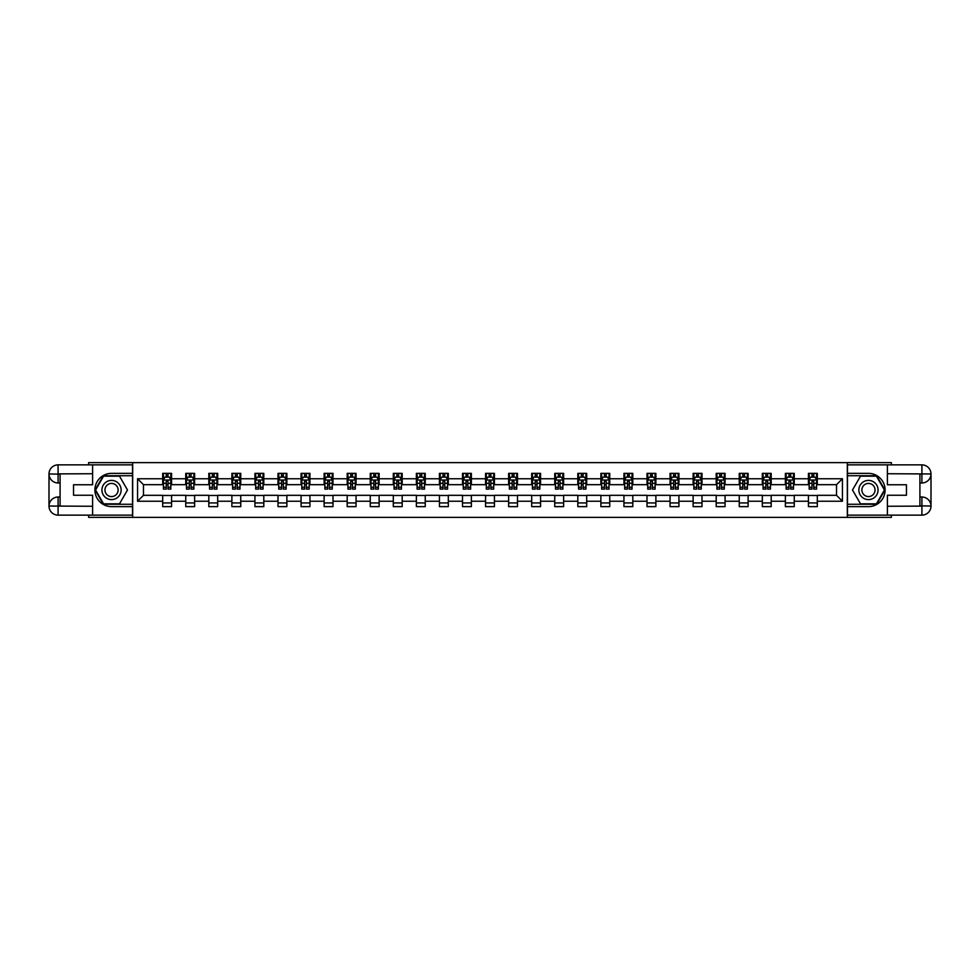 <?xml version="1.0" encoding="UTF-8"?>
<svg xmlns="http://www.w3.org/2000/svg" width="980" height="980" viewBox="0 0 980 980"><rect width="100%" height="100%" fill="white"/><g stroke="black" fill="none" stroke-linecap="round" stroke-linejoin="round"><path stroke-width="1.47" d="M88.617 515.137L88.617 517.354L891.384 517.354L891.384 515.137M891.384 464.863L891.384 462.646L847.32 462.646L847.32 517.354M847.32 462.646L88.617 462.646L88.617 464.863M132.68 517.354L132.68 462.646M817.308 478.767L817.308 473.365L808.439 473.365L808.439 478.767L794.253 478.767L794.253 473.365L785.384 473.365L785.384 478.767L771.187 478.767L771.187 473.365L762.317 473.365L762.317 478.767L748.12 478.767L748.12 473.365L739.251 473.365L739.251 478.767L725.065 478.767L725.065 473.365L716.196 473.365L716.196 478.767L701.999 478.767L701.999 473.365L693.13 473.365L693.13 478.767L678.932 478.767L678.932 473.365L670.063 473.365L670.063 478.767L655.877 478.767L655.877 473.365L647.008 473.365L647.008 478.767L632.811 478.767L632.811 473.365L623.942 473.365L623.942 478.767L609.744 478.767L609.744 473.365L600.875 473.365L600.875 478.767L586.689 478.767L586.689 473.365L577.82 473.365L577.82 478.767L563.623 478.767L563.623 473.365L554.754 473.365L554.754 478.767L540.556 478.767L540.556 473.365L531.687 473.365L531.687 478.767L517.501 478.767L517.501 473.365L508.632 473.365L508.632 478.767L494.435 478.767L494.435 473.365L485.566 473.365L485.566 478.767L471.368 478.767L471.368 473.365L462.499 473.365L462.499 478.767L448.313 478.767L448.313 473.365L439.444 473.365L439.444 478.767L425.247 478.767L425.247 473.365L416.377 473.365L416.377 478.767L402.18 478.767L402.18 473.365L393.311 473.365L393.311 478.767L379.125 478.767L379.125 473.365L370.256 473.365L370.256 478.767L356.059 478.767L356.059 473.365L347.19 473.365L347.19 478.767L332.992 478.767L332.992 473.365L324.123 473.365L324.123 478.767L309.937 478.767L309.937 473.365L301.068 473.365L301.068 478.767L286.871 478.767L286.871 473.365L278.002 473.365L278.002 478.767L263.804 478.767L263.804 473.365L254.935 473.365L254.935 478.767L240.749 478.767L240.749 473.365L231.88 473.365L231.88 478.767L217.683 478.767L217.683 473.365L208.814 473.365L208.814 478.767L194.616 478.767L194.616 473.365L185.747 473.365L185.747 478.767L171.561 478.767L171.561 473.365L162.692 473.365L162.692 478.767L137.555 478.767L137.555 501.233L143.472 495.317L162.692 495.317L162.692 506.636L171.561 506.636L171.561 495.317L185.747 495.317L185.747 506.636L194.616 506.636L194.616 495.317L208.814 495.317L208.814 506.636L217.683 506.636L217.683 495.317L231.88 495.317L231.88 506.636L240.749 506.636L240.749 495.317L254.935 495.317L254.935 506.636L263.804 506.636L263.804 495.317L278.002 495.317L278.002 506.636L286.871 506.636L286.871 495.317L301.068 495.317L301.068 506.636L309.937 506.636L309.937 495.317L324.123 495.317L324.123 506.636L332.992 506.636L332.992 495.317L347.19 495.317L347.19 506.636L356.059 506.636L356.059 495.317L370.256 495.317L370.256 506.636L379.125 506.636L379.125 495.317L393.311 495.317L393.311 506.636L402.18 506.636L402.18 495.317L416.377 495.317L416.377 506.636L425.247 506.636L425.247 495.317L439.444 495.317L439.444 506.636L448.313 506.636L448.313 495.317L462.499 495.317L462.499 506.636L471.368 506.636L471.368 495.317L485.566 495.317L485.566 506.636L494.435 506.636L494.435 495.317L508.632 495.317L508.632 506.636L517.501 506.636L517.501 495.317L531.687 495.317L531.687 506.636L540.556 506.636L540.556 495.317L554.754 495.317L554.754 506.636L563.623 506.636L563.623 495.317L577.82 495.317L577.82 506.636L586.689 506.636L586.689 495.317L600.875 495.317L600.875 506.636L609.744 506.636L609.744 495.317L623.942 495.317L623.942 506.636L632.811 506.636L632.811 495.317L647.008 495.317L647.008 506.636L655.877 506.636L655.877 495.317L670.063 495.317L670.063 506.636L678.932 506.636L678.932 495.317L693.13 495.317L693.13 506.636L701.999 506.636L701.999 495.317L716.196 495.317L716.196 506.636L725.065 506.636L725.065 495.317L739.251 495.317L739.251 506.636L748.12 506.636L748.12 495.317L762.317 495.317L762.317 506.636L771.187 506.636L771.187 495.317L785.384 495.317L785.384 506.636L794.253 506.636L794.253 495.317L808.439 495.317L808.439 506.636L817.308 506.636L817.308 495.317L836.528 495.317L836.528 484.684L817.308 484.684L817.308 478.767L842.445 478.767L842.445 501.233L817.308 501.233M808.439 501.233L794.253 501.233M785.384 501.233L771.187 501.233M762.317 501.233L748.12 501.233M739.251 501.233L725.065 501.233M716.196 501.233L701.999 501.233M693.13 501.233L678.932 501.233M670.063 501.233L655.877 501.233M647.008 501.233L632.811 501.233M623.942 501.233L609.744 501.233M600.875 501.233L586.689 501.233M577.82 501.233L563.623 501.233M554.754 501.233L540.556 501.233M531.687 501.233L517.501 501.233M508.632 501.233L494.435 501.233M485.566 501.233L471.368 501.233M462.499 501.233L448.313 501.233M439.444 501.233L425.247 501.233M416.377 501.233L402.18 501.233M393.311 501.233L379.125 501.233M370.256 501.233L356.059 501.233M347.19 501.233L332.992 501.233M324.123 501.233L309.937 501.233M301.068 501.233L286.871 501.233M278.002 501.233L263.804 501.233M254.935 501.233L240.749 501.233M231.88 501.233L217.683 501.233M208.814 501.233L194.616 501.233M185.747 501.233L171.561 501.233M162.692 501.233L137.555 501.233M808.439 478.767L808.439 484.684L794.253 484.684L794.253 478.767M785.384 478.767L785.384 484.684L771.187 484.684L771.187 478.767M762.317 478.767L762.317 484.684L748.12 484.684L748.12 478.767M739.251 478.767L739.251 484.684L725.065 484.684L725.065 478.767M716.196 478.767L716.196 484.684L701.999 484.684L701.999 478.767M693.13 478.767L693.13 484.684L678.932 484.684L678.932 478.767M670.063 478.767L670.063 484.684L655.877 484.684L655.877 478.767M647.008 478.767L647.008 484.684L632.811 484.684L632.811 478.767M623.942 478.767L623.942 484.684L609.744 484.684L609.744 478.767M600.875 478.767L600.875 484.684L586.689 484.684L586.689 478.767M577.82 478.767L577.82 484.684L563.623 484.684L563.623 478.767M554.754 478.767L554.754 484.684L540.556 484.684L540.556 478.767M531.687 478.767L531.687 484.684L517.501 484.684L517.501 478.767M508.632 478.767L508.632 484.684L494.435 484.684L494.435 478.767M485.566 478.767L485.566 484.684L471.368 484.684L471.368 478.767M462.499 478.767L462.499 484.684L448.313 484.684L448.313 478.767M439.444 478.767L439.444 484.684L425.247 484.684L425.247 478.767M416.377 478.767L416.377 484.684L402.18 484.684L402.18 478.767M393.311 478.767L393.311 484.684L379.125 484.684L379.125 478.767M370.256 478.767L370.256 484.684L356.059 484.684L356.059 478.767M347.19 478.767L347.19 484.684L332.992 484.684L332.992 478.767M324.123 478.767L324.123 484.684L309.937 484.684L309.937 478.767M301.068 478.767L301.068 484.684L286.871 484.684L286.871 478.767M278.002 478.767L278.002 484.684L263.804 484.684L263.804 478.767M254.935 478.767L254.935 484.684L240.749 484.684L240.749 478.767M231.88 478.767L231.88 484.684L217.683 484.684L217.683 478.767M208.814 478.767L208.814 484.684L194.616 484.684L194.616 478.767M185.747 478.767L185.747 484.684L171.561 484.684L171.561 478.767M162.692 478.767L162.692 484.684L143.472 484.684L137.555 478.767M143.472 484.684L143.472 495.317M842.445 501.233L836.528 495.317M836.528 484.684L842.445 478.767M162.692 477.064L163.427 477.064M166.232 477.064L168.009 477.064M170.814 477.064L171.561 477.064M162.692 484.524L163.427 484.524M166.232 484.524L168.009 484.524M170.814 484.524L171.561 484.524M162.692 495.476L171.561 495.476M162.692 502.936L171.561 502.936M185.747 495.476L194.616 495.476M185.747 502.936L194.616 502.936M185.747 477.064L186.494 477.064M189.299 477.064L191.076 477.064M193.881 477.064L194.616 477.064M185.747 484.524L186.494 484.524M189.299 484.524L191.076 484.524M193.881 484.524L194.616 484.524M208.814 495.476L217.683 495.476M208.814 502.936L217.683 502.936M208.814 477.064L209.549 477.064M212.366 477.064L214.13 477.064M216.948 477.064L217.683 477.064M208.814 484.524L209.549 484.524M212.366 484.524L214.13 484.524M216.948 484.524L217.683 484.524M231.88 495.476L240.749 495.476M231.88 502.936L240.749 502.936M231.88 477.064L232.615 477.064M235.421 477.064L237.197 477.064M240.002 477.064L240.749 477.064M231.88 484.524L232.615 484.524M235.421 484.524L237.197 484.524M240.002 484.524L240.749 484.524M254.935 495.476L263.804 495.476M254.935 502.936L263.804 502.936M254.935 477.064L255.682 477.064M258.487 477.064L260.264 477.064M263.069 477.064L263.804 477.064M254.935 484.524L255.682 484.524M258.487 484.524L260.264 484.524M263.069 484.524L263.804 484.524M278.002 495.476L286.871 495.476M278.002 502.936L286.871 502.936M278.002 477.064L278.737 477.064M281.554 477.064L283.318 477.064M286.136 477.064L286.871 477.064M278.002 484.524L278.737 484.524M281.554 484.524L283.318 484.524M286.136 484.524L286.871 484.524M301.068 495.476L309.937 495.476M301.068 502.936L309.937 502.936M301.068 477.064L301.803 477.064M304.608 477.064L306.385 477.064M309.19 477.064L309.937 477.064M301.068 484.524L301.803 484.524M304.608 484.524L306.385 484.524M309.19 484.524L309.937 484.524M324.123 495.476L332.992 495.476M324.123 502.936L332.992 502.936M324.123 477.064L324.87 477.064M327.675 477.064L329.452 477.064M332.257 477.064L332.992 477.064M324.123 484.524L324.87 484.524M327.675 484.524L329.452 484.524M332.257 484.524L332.992 484.524M347.19 495.476L356.059 495.476M347.19 502.936L356.059 502.936M347.19 477.064L347.925 477.064M350.742 477.064L352.506 477.064M355.324 477.064L356.059 477.064M347.19 484.524L347.925 484.524M350.742 484.524L352.506 484.524M355.324 484.524L356.059 484.524M370.256 495.476L379.125 495.476M370.256 502.936L379.125 502.936M370.256 477.064L370.991 477.064M373.797 477.064L375.573 477.064M378.378 477.064L379.125 477.064M370.256 484.524L370.991 484.524M373.797 484.524L375.573 484.524M378.378 484.524L379.125 484.524M393.311 495.476L402.18 495.476M393.311 502.936L402.18 502.936M393.311 477.064L394.058 477.064M396.863 477.064L398.64 477.064M401.445 477.064L402.18 477.064M393.311 484.524L394.058 484.524M396.863 484.524L398.64 484.524M401.445 484.524L402.18 484.524M416.377 495.476L425.247 495.476M416.377 502.936L425.247 502.936M416.377 477.064L417.113 477.064M419.93 477.064L421.694 477.064M424.512 477.064L425.247 477.064M416.377 484.524L417.113 484.524M419.93 484.524L421.694 484.524M424.512 484.524L425.247 484.524M439.444 495.476L448.313 495.476M439.444 502.936L448.313 502.936M439.444 477.064L440.179 477.064M442.985 477.064L444.761 477.064M447.566 477.064L448.313 477.064M439.444 484.524L440.179 484.524M442.985 484.524L444.761 484.524M447.566 484.524L448.313 484.524M462.499 495.476L471.368 495.476M462.499 502.936L471.368 502.936M462.499 477.064L463.246 477.064M466.051 477.064L467.827 477.064M470.633 477.064L471.368 477.064M462.499 484.524L463.246 484.524M466.051 484.524L467.827 484.524M470.633 484.524L471.368 484.524M485.566 495.476L494.435 495.476M485.566 502.936L494.435 502.936M485.566 477.064L486.301 477.064M489.118 477.064L490.882 477.064M493.7 477.064L494.435 477.064M485.566 484.524L486.301 484.524M489.118 484.524L490.882 484.524M493.7 484.524L494.435 484.524M508.632 495.476L517.501 495.476M508.632 502.936L517.501 502.936M508.632 477.064L509.367 477.064M512.173 477.064L513.949 477.064M516.754 477.064L517.501 477.064M508.632 484.524L509.367 484.524M512.173 484.524L513.949 484.524M516.754 484.524L517.501 484.524M531.687 495.476L540.556 495.476M531.687 502.936L540.556 502.936M531.687 477.064L532.434 477.064M535.239 477.064L537.016 477.064M539.821 477.064L540.556 477.064M531.687 484.524L532.434 484.524M535.239 484.524L537.016 484.524M539.821 484.524L540.556 484.524M554.754 495.476L563.623 495.476M554.754 502.936L563.623 502.936M554.754 477.064L555.489 477.064M558.306 477.064L560.07 477.064M562.888 477.064L563.623 477.064M554.754 484.524L555.489 484.524M558.306 484.524L560.07 484.524M562.888 484.524L563.623 484.524M577.82 495.476L586.689 495.476M577.82 502.936L586.689 502.936M577.82 477.064L578.555 477.064M581.361 477.064L583.137 477.064M585.942 477.064L586.689 477.064M577.82 484.524L578.555 484.524M581.361 484.524L583.137 484.524M585.942 484.524L586.689 484.524M600.875 495.476L609.744 495.476M600.875 502.936L609.744 502.936M600.875 477.064L601.622 477.064M604.427 477.064L606.204 477.064M609.009 477.064L609.744 477.064M600.875 484.524L601.622 484.524M604.427 484.524L606.204 484.524M609.009 484.524L609.744 484.524M623.942 495.476L632.811 495.476M623.942 502.936L632.811 502.936M623.942 477.064L624.677 477.064M627.494 477.064L629.258 477.064M632.076 477.064L632.811 477.064M623.942 484.524L624.677 484.524M627.494 484.524L629.258 484.524M632.076 484.524L632.811 484.524M647.008 495.476L655.877 495.476M647.008 502.936L655.877 502.936M647.008 477.064L647.743 477.064M650.548 477.064L652.325 477.064M655.13 477.064L655.877 477.064M647.008 484.524L647.743 484.524M650.548 484.524L652.325 484.524M655.13 484.524L655.877 484.524M670.063 495.476L678.932 495.476M670.063 502.936L678.932 502.936M670.063 477.064L670.81 477.064M673.615 477.064L675.392 477.064M678.197 477.064L678.932 477.064M670.063 484.524L670.81 484.524M673.615 484.524L675.392 484.524M678.197 484.524L678.932 484.524M693.13 495.476L701.999 495.476M693.13 502.936L701.999 502.936M693.13 477.064L693.865 477.064M696.682 477.064L698.446 477.064M701.264 477.064L701.999 477.064M693.13 484.524L693.865 484.524M696.682 484.524L698.446 484.524M701.264 484.524L701.999 484.524M716.196 495.476L725.065 495.476M716.196 502.936L725.065 502.936M716.196 477.064L716.931 477.064M719.736 477.064L721.513 477.064M724.318 477.064L725.065 477.064M716.196 484.524L716.931 484.524M719.736 484.524L721.513 484.524M724.318 484.524L725.065 484.524M739.251 495.476L748.12 495.476M739.251 502.936L748.12 502.936M739.251 477.064L739.998 477.064M742.803 477.064L744.58 477.064M747.385 477.064L748.12 477.064M739.251 484.524L739.998 484.524M742.803 484.524L744.58 484.524M747.385 484.524L748.12 484.524M762.317 495.476L771.187 495.476M762.317 502.936L771.187 502.936M762.317 477.064L763.053 477.064M765.87 477.064L767.634 477.064M770.452 477.064L771.187 477.064M762.317 484.524L763.053 484.524M765.87 484.524L767.634 484.524M770.452 484.524L771.187 484.524M785.384 495.476L794.253 495.476M785.384 502.936L794.253 502.936M785.384 477.064L786.119 477.064M788.925 477.064L790.701 477.064M793.506 477.064L794.253 477.064M785.384 484.524L786.119 484.524M788.925 484.524L790.701 484.524M793.506 484.524L794.253 484.524M808.439 495.476L817.308 495.476M808.439 502.936L817.308 502.936M808.439 477.064L809.186 477.064M811.991 477.064L813.768 477.064M816.573 477.064L817.308 477.064M808.439 484.524L809.186 484.524M811.991 484.524L813.768 484.524M816.573 484.524L817.308 484.524M168.009 475.288L166.232 475.288M170.814 487.256L168.009 487.256L168.009 489.118L170.814 489.118L170.814 480.09L169.344 477.138L164.91 477.138L163.427 480.09L163.427 489.118L166.232 489.118L166.232 487.256L163.427 487.256M163.427 480.09L163.427 473.365M170.814 480.09L170.814 473.365M166.232 477.138L166.232 473.365M168.009 473.365L168.009 477.138M168.009 487.256L168.009 481.205L166.232 481.205L166.232 487.256M116.338 481.682A9.604 9.604 0 0 0 103.219 485.198A9.604 9.604 0 0 0 106.734 498.318A9.604 9.604 0 0 0 119.854 494.802A9.604 9.604 0 0 0 116.338 481.682M114.819 484.304A6.578 6.578 0 0 0 105.84 486.705A6.578 6.578 0 0 0 108.241 495.696A6.578 6.578 0 0 0 117.233 493.295A6.578 6.578 0 0 0 114.819 484.304M119.511 503.818L103.549 503.818L95.575 490L103.549 476.182L119.511 476.182L127.498 490L119.511 503.818M873.266 481.682A9.604 9.604 0 0 0 860.146 485.198A9.604 9.604 0 0 0 863.662 498.318A9.604 9.604 0 0 0 876.782 494.802A9.604 9.604 0 0 0 873.266 481.682M871.759 484.304A6.578 6.578 0 0 0 862.768 486.705A6.578 6.578 0 0 0 865.181 495.696A6.578 6.578 0 0 0 874.16 493.295A6.578 6.578 0 0 0 871.759 484.304M876.451 503.818L860.489 503.818L852.502 490L860.489 476.182L876.451 476.182L884.426 490L876.451 503.818M60.086 482.981L58.09 482.981A9.09 9.09 0 0 1 49 473.965A9.09 9.09 0 0 1 58.09 464.863L132.533 464.863L132.533 473.365L111.536 473.365A16.636 16.636 0 0 0 94.901 490A16.636 16.636 0 0 0 111.536 506.636L132.533 506.636L132.533 515.137L58.09 515.137A9.09 9.09 0 0 1 49 506.035A9.09 9.09 0 0 1 58.09 497.019L60.086 497.019M132.533 506.636L132.533 473.365M92.61 464.863L92.61 484.757L73.537 484.757L73.537 495.243L92.61 495.243L92.61 515.137M58.09 482.981A9.09 9.09 0 0 1 49 473.965L58.09 474.112L58.09 482.981A9.09 9.09 0 0 1 49 473.965L49 506.035L92.61 506.268M58.09 506.268L58.09 515.137A9.09 9.09 0 0 1 49 506.035A9.09 9.09 0 0 1 58.09 497.019L58.09 505.888L60.086 505.888L60.086 474.112L58.09 474.112M132.533 475.729L103.304 475.729L95.06 490L103.304 504.271L132.533 504.271M919.914 497.019L921.911 497.019A9.09 9.09 0 0 1 931 506.035A9.09 9.09 0 0 1 921.911 515.137L847.467 515.137L847.467 506.636L868.464 506.636A16.636 16.636 0 0 0 885.099 490A16.636 16.636 0 0 0 868.464 473.365L847.467 473.365L847.467 464.863L921.911 464.863A9.09 9.09 0 0 1 931 473.965A9.09 9.09 0 0 1 921.911 482.981L919.914 482.981M847.467 473.365L847.467 506.636M887.39 515.137L887.39 495.243L906.463 495.243L906.463 484.757L887.39 484.757L887.39 464.863M921.911 497.019A9.09 9.09 0 0 1 931 506.035L921.911 505.888L921.911 497.019A9.09 9.09 0 0 1 931 506.035L931 473.965L887.39 473.732M921.911 473.732L921.911 464.863A9.09 9.09 0 0 1 931 473.965A9.09 9.09 0 0 1 921.911 482.981L921.911 474.112L919.914 474.112L919.914 505.888L921.911 505.888M847.467 504.271L876.696 504.271L884.94 490L876.696 475.729L847.467 475.729M191.076 475.288L189.299 475.288M193.881 487.256L191.076 487.256L191.076 489.118L193.881 489.118L193.881 480.09L192.399 477.138L187.964 477.138L186.494 480.09L186.494 489.118L189.299 489.118L189.299 487.256L186.494 487.256M186.494 480.09L186.494 473.365M193.881 480.09L193.881 473.365M189.299 477.138L189.299 473.365M191.076 473.365L191.076 477.138M191.076 487.256L191.076 481.205L189.299 481.205L189.299 487.256M214.13 475.288L212.366 475.288M216.948 487.256L214.13 487.256L214.13 489.118L216.948 489.118L216.948 480.09L215.465 477.138L211.031 477.138L209.549 480.09L209.549 489.118L212.366 489.118L212.366 487.256L209.549 487.256M209.549 480.09L209.549 473.365M216.948 480.09L216.948 473.365M212.366 477.138L212.366 473.365M214.13 473.365L214.13 477.138M214.13 487.256L214.13 481.205L212.366 481.205L212.366 487.256M237.197 475.288L235.421 475.288M240.002 487.256L237.197 487.256L237.197 489.118L240.002 489.118L240.002 480.09L238.532 477.138L234.097 477.138L232.615 480.09L232.615 489.118L235.421 489.118L235.421 487.256L232.615 487.256M232.615 480.09L232.615 473.365M240.002 480.09L240.002 473.365M235.421 477.138L235.421 473.365M237.197 473.365L237.197 477.138M237.197 487.256L237.197 481.205L235.421 481.205L235.421 487.256M260.264 475.288L258.487 475.288M263.069 487.256L260.264 487.256L260.264 489.118L263.069 489.118L263.069 480.09L261.587 477.138L257.152 477.138L255.682 480.09L255.682 489.118L258.487 489.118L258.487 487.256L255.682 487.256M255.682 480.09L255.682 473.365M263.069 480.09L263.069 473.365M258.487 477.138L258.487 473.365M260.264 473.365L260.264 477.138M260.264 487.256L260.264 481.205L258.487 481.205L258.487 487.256M283.318 475.288L281.554 475.288M286.136 487.256L283.318 487.256L283.318 489.118L286.136 489.118L286.136 480.09L284.653 477.138L280.219 477.138L278.737 480.09L278.737 489.118L281.554 489.118L281.554 487.256L278.737 487.256M278.737 480.09L278.737 473.365M286.136 480.09L286.136 473.365M281.554 477.138L281.554 473.365M283.318 473.365L283.318 477.138M283.318 487.256L283.318 481.205L281.554 481.205L281.554 487.256M306.385 475.288L304.608 475.288M309.19 487.256L306.385 487.256L306.385 489.118L309.19 489.118L309.19 480.09L307.72 477.138L303.286 477.138L301.803 480.09L301.803 489.118L304.608 489.118L304.608 487.256L301.803 487.256M301.803 480.09L301.803 473.365M309.19 480.09L309.19 473.365M304.608 477.138L304.608 473.365M306.385 473.365L306.385 477.138M306.385 487.256L306.385 481.205L304.608 481.205L304.608 487.256M329.452 475.288L327.675 475.288M332.257 487.256L329.452 487.256L329.452 489.118L332.257 489.118L332.257 480.09L330.774 477.138L326.34 477.138L324.87 480.09L324.87 489.118L327.675 489.118L327.675 487.256L324.87 487.256M324.87 480.09L324.87 473.365M332.257 480.09L332.257 473.365M327.675 477.138L327.675 473.365M329.452 473.365L329.452 477.138M329.452 487.256L329.452 481.205L327.675 481.205L327.675 487.256M352.506 475.288L350.742 475.288M355.324 487.256L352.506 487.256L352.506 489.118L355.324 489.118L355.324 480.09L353.841 477.138L349.407 477.138L347.925 480.09L347.925 489.118L350.742 489.118L350.742 487.256L347.925 487.256M347.925 480.09L347.925 473.365M355.324 480.09L355.324 473.365M350.742 477.138L350.742 473.365M352.506 473.365L352.506 477.138M352.506 487.256L352.506 481.205L350.742 481.205L350.742 487.256M375.573 475.288L373.797 475.288M378.378 487.256L375.573 487.256L375.573 489.118L378.378 489.118L378.378 480.09L376.908 477.138L372.474 477.138L370.991 480.09L370.991 489.118L373.797 489.118L373.797 487.256L370.991 487.256M370.991 480.09L370.991 473.365M378.378 480.09L378.378 473.365M373.797 477.138L373.797 473.365M375.573 473.365L375.573 477.138M375.573 487.256L375.573 481.205L373.797 481.205L373.797 487.256M398.64 475.288L396.863 475.288M401.445 487.256L398.64 487.256L398.64 489.118L401.445 489.118L401.445 480.09L399.963 477.138L395.528 477.138L394.058 480.09L394.058 489.118L396.863 489.118L396.863 487.256L394.058 487.256M394.058 480.09L394.058 473.365M401.445 480.09L401.445 473.365M396.863 477.138L396.863 473.365M398.64 473.365L398.64 477.138M398.64 487.256L398.64 481.205L396.863 481.205L396.863 487.256M421.694 475.288L419.93 475.288M424.512 487.256L421.694 487.256L421.694 489.118L424.512 489.118L424.512 480.09L423.029 477.138L418.595 477.138L417.113 480.09L417.113 489.118L419.93 489.118L419.93 487.256L417.113 487.256M417.113 480.09L417.113 473.365M424.512 480.09L424.512 473.365M419.93 477.138L419.93 473.365M421.694 473.365L421.694 477.138M421.694 487.256L421.694 481.205L419.93 481.205L419.93 487.256M444.761 475.288L442.985 475.288M447.566 487.256L444.761 487.256L444.761 489.118L447.566 489.118L447.566 480.09L446.096 477.138L441.662 477.138L440.179 480.09L440.179 489.118L442.985 489.118L442.985 487.256L440.179 487.256M440.179 480.09L440.179 473.365M447.566 480.09L447.566 473.365M442.985 477.138L442.985 473.365M444.761 473.365L444.761 477.138M444.761 487.256L444.761 481.205L442.985 481.205L442.985 487.256M467.827 475.288L466.051 475.288M470.633 487.256L467.827 487.256L467.827 489.118L470.633 489.118L470.633 480.09L469.151 477.138L464.716 477.138L463.246 480.09L463.246 489.118L466.051 489.118L466.051 487.256L463.246 487.256M463.246 480.09L463.246 473.365M470.633 480.09L470.633 473.365M466.051 477.138L466.051 473.365M467.827 473.365L467.827 477.138M467.827 487.256L467.827 481.205L466.051 481.205L466.051 487.256M490.882 475.288L489.118 475.288M493.7 487.256L490.882 487.256L490.882 489.118L493.7 489.118L493.7 480.09L492.217 477.138L487.783 477.138L486.301 480.09L486.301 489.118L489.118 489.118L489.118 487.256L486.301 487.256M486.301 480.09L486.301 473.365M493.7 480.09L493.7 473.365M489.118 477.138L489.118 473.365M490.882 473.365L490.882 477.138M490.882 487.256L490.882 481.205L489.118 481.205L489.118 487.256M513.949 475.288L512.173 475.288M516.754 487.256L513.949 487.256L513.949 489.118L516.754 489.118L516.754 480.09L515.284 477.138L510.85 477.138L509.367 480.09L509.367 489.118L512.173 489.118L512.173 487.256L509.367 487.256M509.367 480.09L509.367 473.365M516.754 480.09L516.754 473.365M512.173 477.138L512.173 473.365M513.949 473.365L513.949 477.138M513.949 487.256L513.949 481.205L512.173 481.205L512.173 487.256M537.016 475.288L535.239 475.288M539.821 487.256L537.016 487.256L537.016 489.118L539.821 489.118L539.821 480.09L538.339 477.138L533.904 477.138L532.434 480.09L532.434 489.118L535.239 489.118L535.239 487.256L532.434 487.256M532.434 480.09L532.434 473.365M539.821 480.09L539.821 473.365M535.239 477.138L535.239 473.365M537.016 473.365L537.016 477.138M537.016 487.256L537.016 481.205L535.239 481.205L535.239 487.256M560.07 475.288L558.306 475.288M562.888 487.256L560.07 487.256L560.07 489.118L562.888 489.118L562.888 480.09L561.405 477.138L556.971 477.138L555.489 480.09L555.489 489.118L558.306 489.118L558.306 487.256L555.489 487.256M555.489 480.09L555.489 473.365M562.888 480.09L562.888 473.365M558.306 477.138L558.306 473.365M560.07 473.365L560.07 477.138M560.07 487.256L560.07 481.205L558.306 481.205L558.306 487.256M583.137 475.288L581.361 475.288M585.942 487.256L583.137 487.256L583.137 489.118L585.942 489.118L585.942 480.09L584.472 477.138L580.038 477.138L578.555 480.09L578.555 489.118L581.361 489.118L581.361 487.256L578.555 487.256M578.555 480.09L578.555 473.365M585.942 480.09L585.942 473.365M581.361 477.138L581.361 473.365M583.137 473.365L583.137 477.138M583.137 487.256L583.137 481.205L581.361 481.205L581.361 487.256M606.204 475.288L604.427 475.288M609.009 487.256L606.204 487.256L606.204 489.118L609.009 489.118L609.009 480.09L607.527 477.138L603.092 477.138L601.622 480.09L601.622 489.118L604.427 489.118L604.427 487.256L601.622 487.256M601.622 480.09L601.622 473.365M609.009 480.09L609.009 473.365M604.427 477.138L604.427 473.365M606.204 473.365L606.204 477.138M606.204 487.256L606.204 481.205L604.427 481.205L604.427 487.256M629.258 475.288L627.494 475.288M632.076 487.256L629.258 487.256L629.258 489.118L632.076 489.118L632.076 480.09L630.593 477.138L626.159 477.138L624.677 480.09L624.677 489.118L627.494 489.118L627.494 487.256L624.677 487.256M624.677 480.09L624.677 473.365M632.076 480.09L632.076 473.365M627.494 477.138L627.494 473.365M629.258 473.365L629.258 477.138M629.258 487.256L629.258 481.205L627.494 481.205L627.494 487.256M652.325 475.288L650.548 475.288M655.13 487.256L652.325 487.256L652.325 489.118L655.13 489.118L655.13 480.09L653.66 477.138L649.226 477.138L647.743 480.09L647.743 489.118L650.548 489.118L650.548 487.256L647.743 487.256M647.743 480.09L647.743 473.365M655.13 480.09L655.13 473.365M650.548 477.138L650.548 473.365M652.325 473.365L652.325 477.138M652.325 487.256L652.325 481.205L650.548 481.205L650.548 487.256M675.392 475.288L673.615 475.288M678.197 487.256L675.392 487.256L675.392 489.118L678.197 489.118L678.197 480.09L676.715 477.138L672.28 477.138L670.81 480.09L670.81 489.118L673.615 489.118L673.615 487.256L670.81 487.256M670.81 480.09L670.81 473.365M678.197 480.09L678.197 473.365M673.615 477.138L673.615 473.365M675.392 473.365L675.392 477.138M675.392 487.256L675.392 481.205L673.615 481.205L673.615 487.256M698.446 475.288L696.682 475.288M701.264 487.256L698.446 487.256L698.446 489.118L701.264 489.118L701.264 480.09L699.781 477.138L695.347 477.138L693.865 480.09L693.865 489.118L696.682 489.118L696.682 487.256L693.865 487.256M693.865 480.09L693.865 473.365M701.264 480.09L701.264 473.365M696.682 477.138L696.682 473.365M698.446 473.365L698.446 477.138M698.446 487.256L698.446 481.205L696.682 481.205L696.682 487.256M721.513 475.288L719.736 475.288M724.318 487.256L721.513 487.256L721.513 489.118L724.318 489.118L724.318 480.09L722.848 477.138L718.414 477.138L716.931 480.09L716.931 489.118L719.736 489.118L719.736 487.256L716.931 487.256M716.931 480.09L716.931 473.365M724.318 480.09L724.318 473.365M719.736 477.138L719.736 473.365M721.513 473.365L721.513 477.138M721.513 487.256L721.513 481.205L719.736 481.205L719.736 487.256M744.58 475.288L742.803 475.288M747.385 487.256L744.58 487.256L744.58 489.118L747.385 489.118L747.385 480.09L745.903 477.138L741.468 477.138L739.998 480.09L739.998 489.118L742.803 489.118L742.803 487.256L739.998 487.256M739.998 480.09L739.998 473.365M747.385 480.09L747.385 473.365M742.803 477.138L742.803 473.365M744.58 473.365L744.58 477.138M744.58 487.256L744.58 481.205L742.803 481.205L742.803 487.256M767.634 475.288L765.87 475.288M770.452 487.256L767.634 487.256L767.634 489.118L770.452 489.118L770.452 480.09L768.969 477.138L764.535 477.138L763.053 480.09L763.053 489.118L765.87 489.118L765.87 487.256L763.053 487.256M763.053 480.09L763.053 473.365M770.452 480.09L770.452 473.365M765.87 477.138L765.87 473.365M767.634 473.365L767.634 477.138M767.634 487.256L767.634 481.205L765.87 481.205L765.87 487.256M790.701 475.288L788.925 475.288M793.506 487.256L790.701 487.256L790.701 489.118L793.506 489.118L793.506 480.09L792.036 477.138L787.602 477.138L786.119 480.09L786.119 489.118L788.925 489.118L788.925 487.256L786.119 487.256M786.119 480.09L786.119 473.365M793.506 480.09L793.506 473.365M788.925 477.138L788.925 473.365M790.701 473.365L790.701 477.138M790.701 487.256L790.701 481.205L788.925 481.205L788.925 487.256M813.768 475.288L811.991 475.288M816.573 487.256L813.768 487.256L813.768 489.118L816.573 489.118L816.573 480.09L815.091 477.138L810.656 477.138L809.186 480.09L809.186 489.118L811.991 489.118L811.991 487.256L809.186 487.256M809.186 480.09L809.186 473.365M816.573 480.09L816.573 473.365M811.991 477.138L811.991 473.365M813.768 473.365L813.768 477.138M813.768 487.256L813.768 481.205L811.991 481.205L811.991 487.256M170.777 480.016L163.464 480.016M163.427 477.321L164.811 477.321M169.43 477.321L170.814 477.321M166.232 483.299L163.427 483.299M170.814 483.299L168.009 483.299M168.009 476.231L166.232 476.231M92.61 473.732L57.881 473.891M49 506.035A9.09 9.09 0 0 1 58.09 497.019M49 473.965A9.09 9.09 0 0 1 58.09 464.863L58.09 473.732M887.39 506.268L922.119 506.109M931 473.965A9.09 9.09 0 0 1 921.911 482.981M931 506.035A9.09 9.09 0 0 1 921.911 515.137L921.911 506.268M193.844 480.016L186.531 480.016M186.494 477.321L187.878 477.321M192.496 477.321L193.881 477.321M189.299 483.299L186.494 483.299M193.881 483.299L191.076 483.299M191.076 476.231L189.299 476.231M216.911 480.016L209.585 480.016M209.549 477.321L210.945 477.321M215.551 477.321L216.948 477.321M212.366 483.299L209.549 483.299M216.948 483.299L214.13 483.299M214.13 476.231L212.366 476.231M239.965 480.016L232.652 480.016M232.615 477.321L234 477.321M238.618 477.321L240.002 477.321M235.421 483.299L232.615 483.299M240.002 483.299L237.197 483.299M237.197 476.231L235.421 476.231M263.032 480.016L255.719 480.016M255.682 477.321L257.066 477.321M261.685 477.321L263.069 477.321M258.487 483.299L255.682 483.299M263.069 483.299L260.264 483.299M260.264 476.231L258.487 476.231M286.099 480.016L278.773 480.016M278.737 477.321L280.133 477.321M284.739 477.321L286.136 477.321M281.554 483.299L278.737 483.299M286.136 483.299L283.318 483.299M283.318 476.231L281.554 476.231M309.153 480.016L301.84 480.016M301.803 477.321L303.188 477.321M307.806 477.321L309.19 477.321M304.608 483.299L301.803 483.299M309.19 483.299L306.385 483.299M306.385 476.231L304.608 476.231M332.22 480.016L324.907 480.016M324.87 477.321L326.254 477.321M330.873 477.321L332.257 477.321M327.675 483.299L324.87 483.299M332.257 483.299L329.452 483.299M329.452 476.231L327.675 476.231M355.287 480.016L347.961 480.016M347.925 477.321L349.321 477.321M353.927 477.321L355.324 477.321M350.742 483.299L347.925 483.299M355.324 483.299L352.506 483.299M352.506 476.231L350.742 476.231M378.341 480.016L371.028 480.016M370.991 477.321L372.376 477.321M376.994 477.321L378.378 477.321M373.797 483.299L370.991 483.299M378.378 483.299L375.573 483.299M375.573 476.231L373.797 476.231M401.408 480.016L394.095 480.016M394.058 477.321L395.442 477.321M400.06 477.321L401.445 477.321M396.863 483.299L394.058 483.299M401.445 483.299L398.64 483.299M398.64 476.231L396.863 476.231M424.475 480.016L417.149 480.016M417.113 477.321L418.509 477.321M423.115 477.321L424.512 477.321M419.93 483.299L417.113 483.299M424.512 483.299L421.694 483.299M421.694 476.231L419.93 476.231M447.529 480.016L440.216 480.016M440.179 477.321L441.564 477.321M446.182 477.321L447.566 477.321M442.985 483.299L440.179 483.299M447.566 483.299L444.761 483.299M444.761 476.231L442.985 476.231M470.596 480.016L463.283 480.016M463.246 477.321L464.63 477.321M469.249 477.321L470.633 477.321M466.051 483.299L463.246 483.299M470.633 483.299L467.827 483.299M467.827 476.231L466.051 476.231M493.663 480.016L486.337 480.016M486.301 477.321L487.697 477.321M492.303 477.321L493.7 477.321M489.118 483.299L486.301 483.299M493.7 483.299L490.882 483.299M490.882 476.231L489.118 476.231M516.717 480.016L509.404 480.016M509.367 477.321L510.752 477.321M515.37 477.321L516.754 477.321M512.173 483.299L509.367 483.299M516.754 483.299L513.949 483.299M513.949 476.231L512.173 476.231M539.784 480.016L532.471 480.016M532.434 477.321L533.818 477.321M538.437 477.321L539.821 477.321M535.239 483.299L532.434 483.299M539.821 483.299L537.016 483.299M537.016 476.231L535.239 476.231M562.851 480.016L555.525 480.016M555.489 477.321L556.885 477.321M561.491 477.321L562.888 477.321M558.306 483.299L555.489 483.299M562.888 483.299L560.07 483.299M560.07 476.231L558.306 476.231M585.905 480.016L578.592 480.016M578.555 477.321L579.94 477.321M584.558 477.321L585.942 477.321M581.361 483.299L578.555 483.299M585.942 483.299L583.137 483.299M583.137 476.231L581.361 476.231M608.972 480.016L601.659 480.016M601.622 477.321L603.006 477.321M607.625 477.321L609.009 477.321M604.427 483.299L601.622 483.299M609.009 483.299L606.204 483.299M606.204 476.231L604.427 476.231M632.039 480.016L624.713 480.016M624.677 477.321L626.073 477.321M630.679 477.321L632.076 477.321M627.494 483.299L624.677 483.299M632.076 483.299L629.258 483.299M629.258 476.231L627.494 476.231M655.093 480.016L647.78 480.016M647.743 477.321L649.128 477.321M653.746 477.321L655.13 477.321M650.548 483.299L647.743 483.299M655.13 483.299L652.325 483.299M652.325 476.231L650.548 476.231M678.16 480.016L670.847 480.016M670.81 477.321L672.194 477.321M676.812 477.321L678.197 477.321M673.615 483.299L670.81 483.299M678.197 483.299L675.392 483.299M675.392 476.231L673.615 476.231M701.227 480.016L693.901 480.016M693.865 477.321L695.261 477.321M699.867 477.321L701.264 477.321M696.682 483.299L693.865 483.299M701.264 483.299L698.446 483.299M698.446 476.231L696.682 476.231M724.281 480.016L716.968 480.016M716.931 477.321L718.316 477.321M722.934 477.321L724.318 477.321M719.736 483.299L716.931 483.299M724.318 483.299L721.513 483.299M721.513 476.231L719.736 476.231M747.348 480.016L740.035 480.016M739.998 477.321L741.382 477.321M746.001 477.321L747.385 477.321M742.803 483.299L739.998 483.299M747.385 483.299L744.58 483.299M744.58 476.231L742.803 476.231M770.415 480.016L763.089 480.016M763.053 477.321L764.449 477.321M769.055 477.321L770.452 477.321M765.87 483.299L763.053 483.299M770.452 483.299L767.634 483.299M767.634 476.231L765.87 476.231M793.469 480.016L786.156 480.016M786.119 477.321L787.504 477.321M792.122 477.321L793.506 477.321M788.925 483.299L786.119 483.299M793.506 483.299L790.701 483.299M790.701 476.231L788.925 476.231M816.536 480.016L809.223 480.016M809.186 477.321L810.57 477.321M815.189 477.321L816.573 477.321M811.991 483.299L809.186 483.299M816.573 483.299L813.768 483.299M813.768 476.231L811.991 476.231"/></g></svg>

